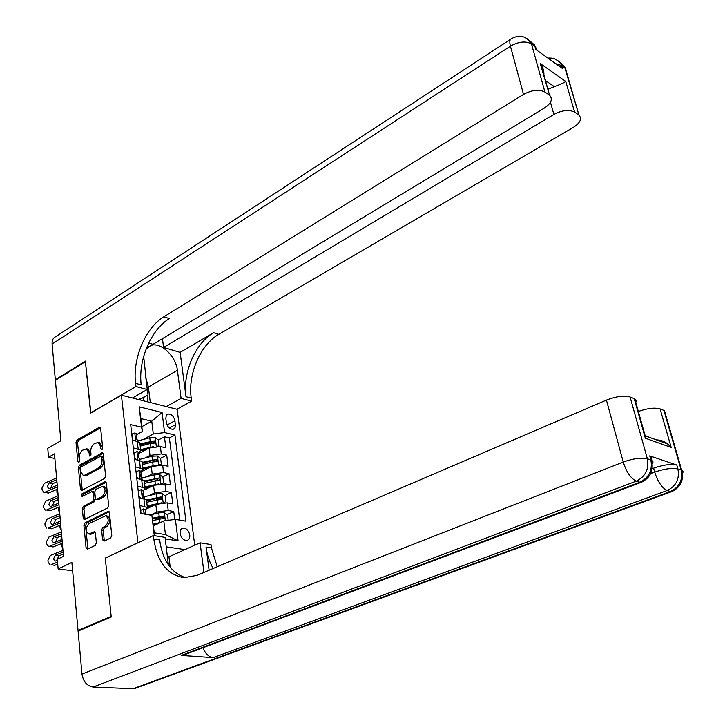 <?xml version="1.0" encoding="UTF-8"?>
<svg xmlns="http://www.w3.org/2000/svg" width="725" height="725" viewBox="0 0 725 725"><rect width="100%" height="100%" fill="white"/><g stroke="black" fill="none" stroke-linecap="round" stroke-linejoin="round"><path stroke-width="1.09" d="M101.935 449.69L102.687 447.914L100.666 428.484L99.905 427.27L99.225 427.378L77.04 439.948L76.007 442.431L77.829 461.598L78.807 462.396L79.542 460.656L79.306 458.155C79.197 454.512 80.321 451.856 82.659 450.18L86.511 448.829L89.03 452.79L89.837 456.17L91.015 454.339L90.77 451.829C90.652 448.159 91.785 445.476 94.159 443.782L98.129 442.404L100.657 446.364L100.92 448.884L101.935 449.69M189.769 535.059C188.654 530.383 186.352 528.063 182.863 528.09C180.806 528.733 179.9 530.537 180.126 533.509C181.241 538.177 183.534 540.515 187.014 540.497C189.098 539.862 190.013 538.041 189.769 535.059M102.597 539.835L104.092 541.149L110.671 537.977L111.777 535.403L109.403 512.602L108.469 511.234L84.988 522.852L83.919 525.371L86.057 547.837L87.508 549.142L95.265 545.399L96.362 542.853L95.401 533.138L94.449 531.76L88.758 533.99C85.332 531.18 85.45 527.7 89.102 523.559L105.687 515.747C109.122 518.638 108.986 522.154 105.261 526.278L102.714 527.528L101.618 530.093L102.597 539.835L104.219 540.071L104.491 540.959M105.614 557.987L137.895 542.617L121.41 395.207L90.625 413.087L85.423 361.657L55.39 380.317L60.864 440.773L47.75 448.277L48.53 457.239L54.475 453.877L63.501 556.356L57.311 559.365L58.145 568.98L72.627 570.756M105.261 557.933L111.17 616.377L78.037 630.469L71.875 562.419L58.145 568.98M104.518 478.554L105.605 476.008L103.322 454.049L102.515 452.79L79.46 465.151L78.409 467.643L80.475 489.293L81.327 490.589L104.518 478.554M106.339 483.049L108.659 505.425L107.563 507.989L84.154 519.644L83.239 518.293L82.333 508.814L83.402 506.304L92.546 501.591L93.625 499.063L92.999 492.782L92.129 491.468L82.079 496.525L81.825 493.933L104.862 481.835L105.469 481.735L106.339 483.049M79.279 630.569L78.037 630.469M174.725 519.463L173.737 511.506L167.103 514.678M157.225 519.417L162.047 517.106M151.235 514.741L156.727 512.077L168.227 510.527L167.285 502.869L172.786 503.866L171.372 492.483L164.883 495.683M156.392 499.878L159.989 498.102M149.196 495.592L154.452 492.964L165.889 491.441L164.956 483.874L170.438 484.943L169.034 473.697L162.681 476.923M155.404 480.612L157.887 479.352M147.166 476.669L152.214 474.087L163.569 472.582L162.654 465.106L168.109 466.248L166.732 455.137L161.285 453.95L149.993 455.427L145.136 457.992M154.099 461.716L155.766 460.846M160.506 458.372L166.732 455.137M167.285 502.869L155.812 504.401L147.592 508.433M164.956 483.874L153.555 485.388L145.054 489.674M162.654 465.106L151.317 466.592L141.774 471.549M165.844 418.524L166.351 422.521C167.538 427.134 169.858 429.381 173.302 429.245L174.707 428.294L175.441 426.517L174.942 420.754C173.746 416.132 171.417 413.903 167.964 414.057L166.215 415.624L165.844 418.524M184.957 549.632L166.215 546.84M194.744 545.236L177.127 409.317L121.41 395.207M154.271 535.693L151.887 515.366L154.289 532.83L165.463 534.597L163.805 520.94L175.387 519.372L185.944 521.175L174.924 434.982L164.575 432.562L153.31 434.021L143.124 439.522M175.387 519.372L178.069 540.868L165.255 538.883M151.887 515.366L140.777 513.472L130.672 424.642L141.547 427.179L139.155 406.825L162.083 412.507L164.575 432.562M145.308 510.3L147.365 507.482L146.459 499.715L138.992 497.722M143.079 491.052L145.118 488.142L144.23 480.476L136.789 478.364M140.886 472.029L142.898 469.039L142.018 461.462L134.605 459.242M179.727 520.115L169.387 437.927L164.448 436.794L165.817 447.769L160.379 446.564L149.114 448.032L138.756 453.542M134.533 458.581L134.116 452.799L137.007 451.584L138.62 452.391L138.72 453.243L140.704 450.171L133.318 447.878M139.988 444.008L139.834 442.685L137.288 441.425L132.458 440.347M139.88 505.533L147.365 507.482M137.659 486.076L145.118 488.142M135.475 466.855L142.898 469.039M163.569 472.582L169.034 473.697M165.889 491.441L171.372 492.483M168.227 510.527L173.737 511.506M163.805 520.94L153.473 525.861M153.31 434.021L151.761 421.207L140.886 418.606L142.399 431.502L141.547 427.179M141.828 426.672L151.761 421.207L162.083 412.507M136.581 434.683L142.399 431.502M48.53 457.239L54.883 458.499M152.603 443.12L153.646 442.567M158.349 440.048L164.448 436.794M169.387 437.927L174.924 434.982M142.163 462.74L142.018 461.462M144.366 481.708L144.23 480.476M146.595 500.912L146.459 499.715M140.886 418.606L139.155 406.825M178.069 540.868L165.463 534.597M154.389 535.712L154.289 532.83M102.479 449.056L102.234 446.7L99.488 442.694M87.906 449.119L90.607 453.116L90.843 455.418M100.521 427.886L78.617 440.283L77.575 442.767L79.387 461.662M103.149 453.388L81.046 465.459L79.995 467.951L82.251 490.299M101.763 457.049L100.739 456.233L81.055 466.963L80.321 468.713L80.575 471.368L83.212 475.428L85.088 475.102L98.6 467.843C101.011 466.166 102.162 463.456 102.035 459.732L101.763 457.049L103.349 457.375L102.769 456.487L101.192 456.161M83.212 475.428L86.674 475.41L85.088 475.102M103.349 457.375L103.621 460.049C103.748 463.782 102.606 466.483 100.186 468.16L86.674 475.41M92.129 491.468L93.724 491.758L94.594 493.073L95.22 499.344L94.15 501.872L84.997 506.576L83.937 509.086L85.07 519.345M106.131 482.306L83.42 494.214L82.713 496.19M102.171 496.643C105.796 492.619 105.986 489.176 102.723 486.294L95.845 489.33L94.767 491.858L95.392 498.147L96.28 499.48L102.171 496.643L103.766 496.924C107.4 492.909 107.581 489.466 104.318 486.593L102.723 486.294M96.28 499.48L97.884 499.761L96.851 499.38M103.766 496.924L98.446 499.661M105.687 515.747L107.291 516.01C110.735 518.901 110.59 522.408 106.874 526.531L104.318 527.782L103.231 530.338L104.219 540.071M88.758 533.99L90.362 534.234L91.703 533.99L90.099 533.745M95.147 532.295L91.703 533.99M109.167 511.778L86.592 523.106L85.523 525.616L87.933 548.934M157.407 446.265L159.047 445.567L158.376 440.066L155.177 437.565L149.794 437.8L137.315 441.036M153.736 446.573L140.641 449.627M147.438 448.92L140.94 450.587M140.242 446.129L150.474 443.492L154.978 443.038L154.307 440.873L139.979 443.927M140.097 444.951L152.422 441.888L154.307 440.873M58.1 495.039L56.967 492.683L56.849 489.411M159.047 445.567L157.724 446.265M57.375 486.81L45.068 492.193L48.503 493.045L43.853 492.347M57.574 489.094L48.503 493.045M132.394 439.794L131.986 434.076L134.859 432.925L136.472 433.767L136.581 434.647M56.586 477.938L44.325 483.367L41.968 488.061L42.113 489.828L43.736 492.311L45.068 492.193M132.621 439.667L133.926 440.673M57.23 485.17L49.744 488.487L48.657 488.587L47.37 486.602L49.264 482.832L52.689 483.711L56.931 481.835M52.689 483.711L50.886 487.988M56.749 479.733L49.264 482.832M136.472 439.015L136.88 437.284L135.992 436.758L137.243 440.383M145.616 375.976L148.045 395.053L139.236 399.72M148.045 395.053L138.575 399.557M525.797 37.791L530.936 42.403L531.479 43.908L544.928 92.048C539.047 89.112 531.905 89.891 523.513 94.404L510.427 46.164C518.62 41.543 525.643 40.79 531.479 43.908L534.923 46.373L535.775 49.436L562.491 68.503L561.621 65.504L565.382 68.232L566.85 73.325M543.415 69.953L542.608 70.416M537.334 50.542L534.379 44.878L530.936 42.403C525.607 35.869 519.191 34.592 511.678 38.57C509.72 39.159 509.303 41.697 510.427 46.164L52.109 344.067L55.336 379.791L85.369 361.132L90.843 412.96M166.324 406.58L181.096 398.378L177.407 370.321C175.967 356.129 160.587 341.611 150.827 345.508L146.06 349.133M143.668 356.383L147.248 389.506L135.965 386.552L135.593 383.389C132.385 358.821 145.435 327.772 163.832 316.825L523.513 94.404M181.096 398.378L191.654 401.152L191.237 398.097C187.703 374.399 200.444 344.647 218.778 334.361L573.43 127.328C580.299 122.851 582.139 118.773 578.94 115.103L564.866 67.824L564.313 66.356L559.22 61.797M180.126 352.386L186.026 396.72C182.519 372.94 195.288 343.061 213.63 332.721L180.126 352.386L163.578 347.474L162.454 338.657M148.688 343.061L153.02 344.348L544.303 108.125C551.245 103.43 553.003 99.144 549.586 95.247L540.225 63.519L565.754 81.454C564.104 82.75 560.307 84.49 554.344 86.665L545.454 80.547M565.754 81.454L574.59 112.121L578.423 114.713M574.59 112.121C569.025 109.357 562.129 110.137 553.882 114.432L550.456 102.243M163.578 347.474L553.882 114.432M52.109 344.067C51.883 340.351 53.097 337.877 55.743 336.654L510.482 39.349M55.336 379.791L55.97 379.954M132.448 398.007L147.248 389.506M90.598 412.906L135.965 386.552M176.882 409.253L191.654 401.152M544.928 92.048L548.997 94.803M547.901 89.257L554.344 86.665M135.593 383.389L141.212 384.866C137.968 360.388 150.99 329.476 169.387 318.592L163.832 316.825M543.75 76.089C544.339 72.174 543.415 68.358 540.986 64.625L540.225 63.519M146.078 378.776L148.407 387.014L150.283 402.52M147.936 401.922L147.166 395.551M143.731 400.862L143.36 397.726M652.183 468.722L653.588 468.187C663.312 464.825 671.042 463.773 676.787 465.033L649.727 455.889L651.684 457.294L651.24 459.433M136.962 687.708L133.047 688.741L93.063 687.028C86.982 686.013 83.284 681.69 81.979 674.06L78.092 631.076L111.233 617.002L105.288 558.132L153.401 535.558L153.809 539.047C157.252 562.002 167.321 574.871 184.014 577.653L197.227 575.324L606.435 400.1C616.132 396.394 624.017 395.361 630.107 397.001L647.362 458.789L650.869 459.958L649.727 455.889M153.401 535.558L165.073 537.379L168.39 564.902M209.117 570.231L206.036 547.067C207.132 555.169 209.525 562.31 213.222 568.472M203.97 572.442L200.073 542.835L210.975 544.538L211.419 547.892L217.237 566.76M656.451 439.894C660.819 440.039 664.526 441.371 667.571 443.89L671.187 447.434L645.341 438.226L634.239 398.641L630.107 397.001M634.239 398.641L636.215 400.236L635.852 402.593M185.618 654.285L181.341 655.409L213.232 657.62C208.691 656.941 205.284 653.642 203.009 647.724M167.393 556.601L168.961 556.818L200.073 542.835M638.344 411.474C647.525 408.275 654.775 407.414 660.085 408.9L671.187 447.434M676.787 465.033L677.92 468.975L681.183 470.063L663.937 410.432L660.085 408.9M663.937 410.432L665.405 413.93M153.809 539.047L159.636 539.944C162.59 560.461 171.29 573.049 185.736 577.725M645.341 438.226L646.174 436.205L667.571 443.89M168.961 556.818L170.239 567.376M159.5 464.834L161.303 464.027L160.624 458.463L157.407 455.971L151.996 456.233L139.436 459.442M156.283 465.106L142.798 468.151M149.785 467.389L142.961 469.12M142.381 464.616L152.685 461.997L157.198 461.526L156.546 459.342L142.127 462.387M142.245 463.375L156.546 459.342M59.649 512.666L58.508 510.264L58.363 507.255M161.303 464.027L159.754 464.834M161.621 483.629L163.587 482.714L162.898 477.086L159.663 474.603L154.226 474.893L141.583 478.083M158.866 483.856L144.973 486.901M152.177 486.076L145.082 487.853M163.587 482.714L161.766 483.629M144.556 483.321L159.446 480.249L158.802 478.029L144.293 481.065M144.402 482.025L158.802 478.029M61.217 530.492L60.066 528.036L59.894 525.308M163.768 502.661L165.898 501.627L165.209 495.927L161.956 493.462L156.482 493.779L143.758 496.942M161.485 502.851L147.175 505.887M154.615 504.99L147.284 506.802M165.898 501.627L163.787 502.661M146.758 502.262L161.711 499.19L161.086 496.942L146.486 499.978M146.595 500.903L159.156 497.903L160.497 498.836M62.803 548.517L61.652 546.016L61.462 543.56M168.191 520.351L167.538 515.004L164.267 512.557L158.766 512.892L149.993 515.04M160.868 522.335L153.274 524.157M157.098 524.139L153.374 525.036M152.839 520.487L164.013 518.366L163.406 516.091L152.486 518.194M152.676 519.064L161.458 517.025L162.817 518.003M58.952 504.709L46.563 510.001L50.016 510.817L46.563 510.001M59.142 506.92L50.016 510.817M58.154 495.737L45.82 501.075L43.437 505.796L43.591 507.582L45.285 510.128M134.768 458.463L136.218 459.577M58.807 503.059L51.276 506.322L50.224 506.412L48.874 504.382L50.786 500.594L54.221 501.428L58.498 499.588M54.221 501.428L52.436 505.823M58.317 497.549L50.786 500.594M138.584 457.692L139.037 455.952L138.158 455.454L139.39 459.061M60.547 522.816L48.077 528.018L51.547 528.779L48.077 528.018M60.737 524.963L51.547 528.779M136.699 477.603L136.282 471.748L139.173 470.471L140.795 471.241L140.895 472.075M59.74 513.735L47.324 518.991L44.932 523.731L45.077 525.534L46.853 528.144M136.934 477.485L138.547 478.708M60.392 521.148L52.816 524.356L51.81 524.447L50.406 522.362L52.318 518.556L55.78 519.345L60.075 517.541M55.78 519.345L54.003 523.858M59.903 515.566L52.318 518.556M140.704 476.606L141.212 474.857L140.351 474.377L141.574 477.956M62.16 541.14L49.608 546.242L53.097 546.958L49.608 546.242M62.341 543.206L53.097 546.958M138.892 496.852L138.466 490.934L141.366 489.593L142.997 490.336L143.097 491.133M61.353 531.951L48.847 537.107L46.436 541.865L46.59 543.696L48.439 546.369M139.127 496.734L140.904 498.066M62.006 539.445L54.375 542.59L53.423 542.69L51.946 540.551L53.877 536.736L57.348 537.479L61.679 535.702M57.348 537.479L55.589 542.101M61.507 533.79L53.877 536.736M142.861 495.746L143.423 493.988L142.571 493.526L143.777 497.087M57.556 562.138L51.158 564.675L54.656 565.337L51.158 564.675M57.728 564.123L54.656 565.337M141.031 513.508L140.677 510.355L143.595 508.95L145.227 509.657L145.317 510.427M62.975 550.375L50.378 555.432L47.968 560.217L48.113 562.065L50.052 564.802M57.411 560.47L55.055 561.15L53.505 558.957L55.453 555.114L58.933 555.812L63.293 554.072M58.933 555.812L57.003 559.637L57.203 560.552M63.138 552.223L55.453 555.114M145.625 514.297L145.027 512.938L144.42 514.088M156.727 512.077L155.812 504.401M154.452 492.964L153.555 485.388M152.214 474.087L151.317 466.592M149.993 455.427L149.114 448.032M138.149 448.929L137.288 441.425M144.782 506.394L143.885 498.61M142.544 487.001L141.656 479.316M140.333 467.852L139.454 460.248M161.285 453.95L160.379 446.564M167.076 425.013L174.942 420.754M169.324 428.022L175.459 424.723M102.234 446.7L100.657 446.364M90.743 455.599L89.275 455.291M90.607 453.116L89.03 452.79M79.288 461.888L77.829 461.598M77.575 442.767L76.007 442.431M78.617 440.283L77.04 439.948M100.385 427.641L99.225 427.378M102.406 449.201L100.92 448.884M82.07 489.583L80.475 489.293M79.995 467.951L78.409 467.643M81.046 465.459L79.46 465.151M102.995 453.125L101.863 452.889M100.186 468.16L98.6 467.843M103.621 460.049L102.035 459.732M84.843 518.547L83.239 518.293M83.937 509.086L82.333 508.814M84.997 506.576L83.402 506.304M94.15 501.872L92.546 501.591M95.22 499.344L93.625 499.063M94.594 493.073L92.999 492.782M83.42 494.214L81.825 493.933M105.959 482.043L104.862 481.835M103.231 530.338L101.618 530.093M104.318 527.782L102.714 527.528M106.874 526.531L105.261 526.278M94.93 532.005L93.933 531.851M87.671 548.064L86.057 547.837M85.523 525.616L83.919 525.371M86.592 523.106L84.988 522.852M108.968 511.515L107.907 511.333M156.301 446.283L155.25 437.628M137.714 441.525L137.641 440.945M150.211 441.289L149.794 437.8M150.891 446.99L150.474 443.492M134.787 432.952L135.72 441.072M135.657 437.13L136.255 436.803M186.026 396.72L191.237 398.097M213.63 332.721L218.778 334.361M541.765 67.407L542.345 67.081M555.812 63.737L561.621 65.504L561.077 64.036C557.806 59.532 553.429 57.556 547.955 58.127M556.012 59.486L564.313 66.356L565.382 68.232L578.94 115.103M536.346 49.835L534.379 44.878L529.132 40.237M148.407 387.014L177.407 370.321M206.036 547.067L211.419 547.892M133.047 688.741L670.48 491.514L667.181 490.517L213.232 657.62M181.341 655.409L639.858 482.216L636.323 481.137L93.063 687.028M663.239 441.298L663.574 442.449M81.979 674.06L623.237 462.052L606.435 400.1M650.633 473.688L654.702 472.147L653.588 468.187M644.915 436.713L645.93 437.075M651.521 464.39C653.452 462.559 653.433 461.154 651.449 460.185L650.869 459.958C652.681 470.235 649.011 477.657 639.858 482.216L641.027 482.415L643.483 481.3M623.237 462.052C626.482 472.192 630.85 478.554 636.323 481.137C645.486 476.552 649.174 469.102 647.362 458.789C641.244 457.448 633.206 458.535 623.237 462.052M681.826 473.951C683.485 472.338 683.448 471.114 681.699 470.262L681.183 470.063C683.013 480.004 679.443 487.155 670.48 491.514L673.67 490.762M654.702 472.147C657.91 481.953 662.07 488.07 667.181 490.517C676.162 486.131 679.742 478.953 677.92 468.975C672.184 467.734 664.444 468.794 654.702 472.147M158.558 464.861L157.488 456.034M139.88 460.348L139.771 459.36M152.413 459.768L151.996 456.233M153.111 465.541L152.685 461.997M160.841 483.666L159.745 474.667M142.082 479.406L141.919 477.993M154.652 478.464L154.226 474.893M155.349 484.309L154.923 480.72M163.143 502.688L162.038 493.526M144.311 498.7L144.103 496.852M156.917 497.395L156.482 493.779M157.624 503.304L157.189 499.679M159.156 497.903L161.086 496.942M165.336 520.731L164.348 512.62M159.201 516.553L158.766 512.892M159.917 522.535L159.482 518.864M161.458 517.025L163.406 516.091M136.934 451.612L137.886 459.922M137.813 455.808L138.412 455.49M139.1 470.507L140.079 479.007M140.007 474.703L140.587 474.404M141.293 489.629L142.299 498.32M142.218 493.843L142.789 493.553M143.523 508.986L144.103 514.034M144.465 513.209L145.027 512.938M181.658 528.652L182.863 528.09M140.704 450.171L139.834 442.685M166.977 414.591L167.964 414.057M99.706 442.739L98.129 442.404M88.088 449.156L86.511 448.829M137.36 441.443L137.143 439.513M136.88 437.284L136.472 433.767M540.986 64.625L549.586 95.247M147.411 347.574L150.827 345.508M634.819 398.904L645.685 437.619M650.316 456.125L651.449 460.185C653.868 470.525 650.397 477.929 641.027 482.415L182.727 655.373M664.453 410.667L681.699 470.262C684.065 480.267 680.666 487.408 671.513 491.695L134.306 688.687M139.535 460.266L139.3 458.209M139.037 455.952L138.62 452.391M141.728 479.325L141.475 477.141M141.212 474.857L140.795 471.241M143.958 498.628L143.686 496.299M143.423 493.988L142.997 490.336M145.653 513.354L145.227 509.657"/></g></svg>

